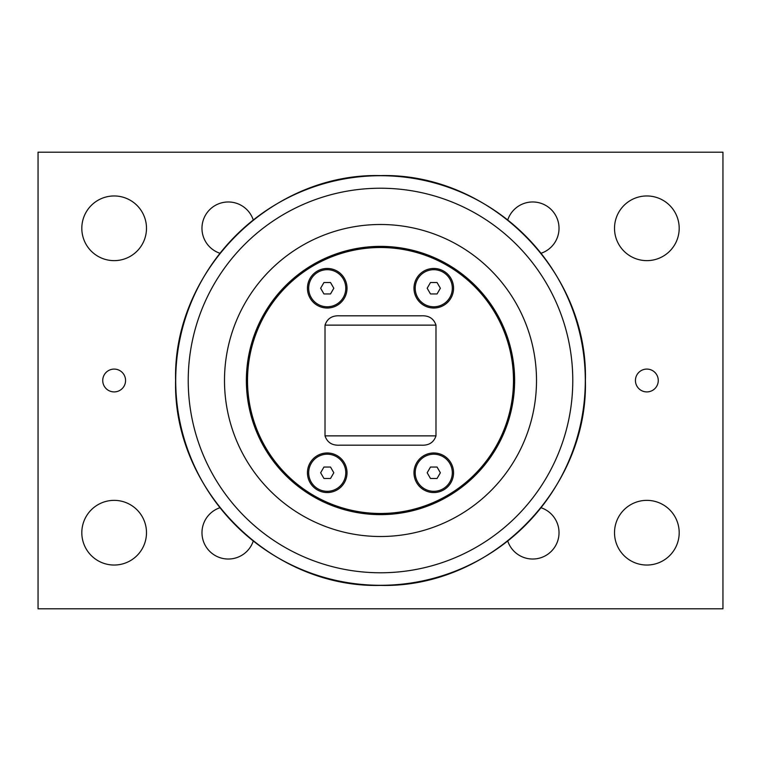 <?xml version="1.0" encoding="UTF-8"?>
<svg xmlns="http://www.w3.org/2000/svg" width="761" height="761" viewBox="0 0 761 761"><rect width="100%" height="100%" fill="white"/><g stroke="black" fill="none" stroke-linecap="round" stroke-linejoin="round"><path stroke-width="1.14" d="M330.521 293.946L323.939 293.946L320.638 288.238L323.939 282.531L330.521 282.531L333.822 288.238L330.521 293.946M327.23 306.788A18.549 18.549 0 0 1 308.681 288.238A18.549 18.549 0 0 1 327.23 269.689A18.549 18.549 0 0 1 345.779 288.238A18.549 18.549 0 0 1 327.23 306.788M437.061 478.469L430.479 478.469L427.178 472.762L430.479 467.054L437.061 467.054L440.362 472.762L437.061 478.469M433.77 491.311A18.549 18.549 0 0 1 415.221 472.762A18.549 18.549 0 0 1 433.77 454.212A18.549 18.549 0 0 1 452.319 472.762A18.549 18.549 0 0 1 433.77 491.311M437.061 293.946L430.479 293.946L427.178 288.238L430.479 282.531L437.061 282.531L440.362 288.238L437.061 293.946M433.77 306.788A18.549 18.549 0 0 1 415.221 288.238A18.549 18.549 0 0 1 433.77 269.689A18.549 18.549 0 0 1 452.319 288.238A18.549 18.549 0 0 1 433.77 306.788M330.521 478.469L323.939 478.469L320.638 472.762L323.939 467.054L330.521 467.054L333.822 472.762L330.521 478.469M327.23 491.311A18.549 18.549 0 0 1 308.681 472.762A18.549 18.549 0 0 1 327.23 454.212A18.549 18.549 0 0 1 345.779 472.762A18.549 18.549 0 0 1 327.23 491.311M435.986 325.128C433.741 318.507 428.824 315.406 421.252 315.815L339.748 315.815C332.176 315.406 327.259 318.507 325.014 325.128L435.986 325.128L435.986 435.872C433.751 442.493 428.833 445.594 421.252 445.185L339.748 445.185C332.167 445.594 327.249 442.493 325.014 435.872L325.014 325.128M514.626 380.5A134.126 134.126 0 0 0 380.5 246.374A134.126 134.126 0 0 0 246.374 380.5A134.126 134.126 0 0 0 380.5 514.626A134.126 134.126 0 0 0 514.626 380.5M433.77 268.452A19.786 19.786 0 0 1 453.556 288.238A19.786 19.786 0 0 1 433.77 308.024A19.786 19.786 0 0 1 413.984 288.238A19.786 19.786 0 0 1 433.77 268.452M327.23 452.976A19.786 19.786 0 0 1 347.016 472.762A19.786 19.786 0 0 1 327.23 492.548A19.786 19.786 0 0 1 307.444 472.762A19.786 19.786 0 0 1 327.23 452.976M433.77 452.976A19.786 19.786 0 0 1 453.556 472.762A19.786 19.786 0 0 1 433.77 492.548A19.786 19.786 0 0 1 413.984 472.762A19.786 19.786 0 0 1 433.77 452.976M327.23 268.452A19.786 19.786 0 0 1 347.016 288.238A19.786 19.786 0 0 1 327.23 308.024A19.786 19.786 0 0 1 307.444 288.238A19.786 19.786 0 0 1 327.23 268.452M513.485 380.5A132.985 132.985 0 0 1 314.008 495.668A132.985 132.985 0 0 1 314.008 265.332A132.985 132.985 0 0 1 513.485 380.5M722.95 608.8L38.05 608.8L38.05 152.2L722.95 152.2L722.95 608.8M125.565 380.5A11.415 11.415 0 0 1 108.443 390.383A11.415 11.415 0 0 1 108.443 370.617A11.415 11.415 0 0 1 125.565 380.5M658.265 380.5A11.415 11.415 0 0 1 641.143 390.383A11.415 11.415 0 0 1 641.143 370.617A11.415 11.415 0 0 1 658.265 380.5M679.192 228.3A32.343 32.343 0 0 1 630.679 256.305A32.343 32.343 0 0 1 630.679 200.295A32.343 32.343 0 0 1 679.192 228.3M679.192 532.7A32.343 32.343 0 0 1 630.679 560.705A32.343 32.343 0 0 1 630.679 504.695A32.343 32.343 0 0 1 679.192 532.7M146.493 228.3A32.343 32.343 0 0 1 97.979 256.305A32.343 32.343 0 0 1 97.979 200.295A32.343 32.343 0 0 1 146.493 228.3M146.493 532.7A32.343 32.343 0 0 1 97.979 560.705A32.343 32.343 0 0 1 97.979 504.695A32.343 32.343 0 0 1 146.493 532.7M219.91 253.251A26.321 26.321 0 0 1 224.048 202.321A26.321 26.321 0 0 1 253.251 219.91M507.749 219.91A26.321 26.321 0 0 1 559.021 228.3A26.321 26.321 0 0 1 541.09 253.251M541.1 507.758A26.321 26.321 0 0 1 536.952 558.679A26.321 26.321 0 0 1 507.758 541.1M253.251 541.09A26.321 26.321 0 0 1 201.979 532.7A26.321 26.321 0 0 1 219.91 507.749M224.495 380.5A156.005 156.005 0 0 0 380.5 536.505A156.005 156.005 0 0 0 536.505 380.5A156.005 156.005 0 0 0 380.5 224.495A156.005 156.005 0 0 0 224.495 380.5M435.986 435.872L325.014 435.872M188.224 380.5A192.276 192.276 0 0 1 380.5 188.224A192.276 192.276 0 0 1 572.776 380.5A192.276 192.276 0 0 1 380.5 572.776A192.276 192.276 0 0 1 188.224 380.5M380.5 585.295A204.795 204.795 0 0 0 585.295 380.5A204.795 204.795 0 0 0 380.5 175.705A204.795 204.795 0 0 0 175.705 380.5A204.795 204.795 0 0 0 380.5 585.295M380.5 585.399C271.011 588.224 172.776 489.989 175.601 380.5C172.776 271.011 271.011 172.776 380.5 175.601C489.989 172.776 588.224 271.011 585.399 380.5C588.215 489.998 489.998 588.215 380.5 585.399"/></g></svg>
